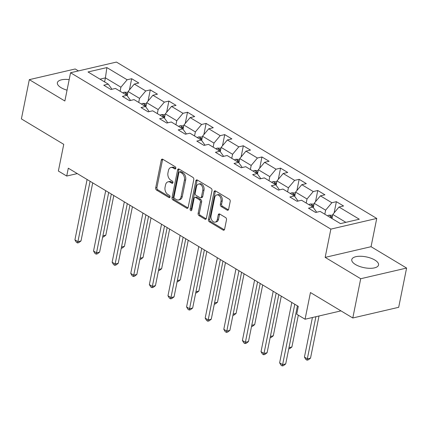 <?xml version="1.0" encoding="UTF-8"?>
<svg xmlns="http://www.w3.org/2000/svg" width="428" height="428" viewBox="0 0 428 428"><rect width="100%" height="100%" fill="white"/><g stroke="black" fill="none" stroke-linecap="round" stroke-linejoin="round"><path stroke-width="0.64" d="M175.806 168.311A1.204 0.824 -103.1 0 0 175.207 166.738L162.763 159.264A1.717 1.177 -103.1 0 0 162.062 159.13A1.717 1.177 -103.1 0 0 161.281 160.104L155.69 187.839A1.717 1.177 -103.1 0 0 156.552 190.086L168.99 197.559A1.204 0.824 -103.1 0 0 169.483 197.65A1.204 0.824 -103.1 0 0 170.028 196.971A1.204 0.824 -103.1 0 0 169.424 195.403L167.813 194.435A5.494 3.772 -103.1 0 1 165.064 187.25L165.529 184.939A5.494 3.772 -103.1 0 1 168.033 181.841A5.494 3.772 -103.1 0 1 170.269 182.258L171.879 183.227A1.204 0.824 -103.1 0 0 172.372 183.318A1.204 0.824 -103.1 0 0 172.917 182.644A1.204 0.824 -103.1 0 0 172.318 181.071L170.708 180.102A5.494 3.772 -103.1 0 1 167.953 172.923L168.418 170.612A5.494 3.772 -103.1 0 1 170.922 167.509A5.494 3.772 -103.1 0 1 173.158 167.931L174.768 168.894A1.204 0.824 -103.1 0 0 175.261 168.99A1.204 0.824 -103.1 0 0 175.806 168.311M374.837 260.037A13.648 5.494 11.4 0 0 360.654 256.265A13.648 5.494 11.4 0 0 351.784 259.587A13.648 5.494 11.4 0 0 355.491 264.536A13.648 5.494 11.4 0 0 369.669 268.308A13.648 5.494 11.4 0 0 378.545 264.986A13.648 5.494 11.4 0 0 374.837 260.037M69.181 79.608A13.648 5.494 11.4 0 0 57.373 82.727A13.648 5.494 11.4 0 0 61.076 87.676A13.648 5.494 11.4 0 0 67.046 90.174M227.14 210.116A1.717 1.177 -103.1 0 0 227.84 210.25A1.717 1.177 -103.1 0 0 228.622 209.281L230.194 201.497A1.717 1.177 -103.1 0 0 229.333 199.255L215.514 190.952A1.717 1.177 -103.1 0 0 214.813 190.824A1.717 1.177 -103.1 0 0 214.032 191.792L208.441 219.532A1.717 1.177 -103.1 0 0 209.303 221.774L223.116 230.077A1.717 1.177 -103.1 0 0 223.817 230.205A1.717 1.177 -103.1 0 0 224.598 229.237L226.492 219.837A1.717 1.177 -103.1 0 0 225.636 217.59L219.719 214.037A1.717 1.177 -103.1 0 0 219.024 213.909A1.717 1.177 -103.1 0 0 218.237 214.877L217.301 219.537A4.596 3.151 -103.1 0 1 215.209 222.132A4.596 3.151 -103.1 0 1 211.956 220.404A4.596 3.151 -103.1 0 1 211.036 215.776L214.717 197.517A4.596 3.151 -103.1 0 1 216.809 194.922A4.596 3.151 -103.1 0 1 220.062 196.65A4.596 3.151 -103.1 0 1 220.982 201.278L220.367 204.322A1.717 1.177 -103.1 0 0 221.228 206.564L227.14 210.116L228.381 209.827A1.717 1.177 -103.1 0 0 228.402 209.838L222.469 206.28L221.228 206.564M78.436 70.92L75.205 68.978L29.313 79.651L21.4 118.904L63.751 144.343L58.368 171.034L66.72 176.047L68.298 168.199L298.295 306.362L296.716 314.216L305.062 319.229L340.972 310.878M360.708 278.73L406.6 268.056L371.049 246.699L325.162 257.378L360.708 278.73L352.795 317.983L310.444 292.538L305.062 319.229M325.162 257.378L330.86 229.119L70.561 72.749L116.453 62.071L376.747 218.441L330.86 229.119M29.313 79.651L64.863 101.008L70.561 72.749M193.777 179.621A1.717 1.177 -103.1 0 0 192.916 177.379L179.097 169.076A1.717 1.177 -103.1 0 0 178.401 168.948A1.717 1.177 -103.1 0 0 177.615 169.916L172.024 197.656A1.717 1.177 -103.1 0 0 172.885 199.897L186.699 208.201A1.717 1.177 -103.1 0 0 187.4 208.329A1.717 1.177 -103.1 0 0 188.181 207.361L193.777 179.621M197.308 180.017L211.122 188.315A1.717 1.177 -103.1 0 1 211.983 190.562L206.392 218.301A1.717 1.177 -103.1 0 1 205.611 219.27A1.717 1.177 -103.1 0 1 204.91 219.136L198.999 215.584A1.717 1.177 -103.1 0 1 198.137 213.342L200.406 202.091A1.717 1.177 -103.1 0 0 199.544 199.844L195.623 197.49A1.717 1.177 -103.1 0 0 194.922 197.356A1.717 1.177 -103.1 0 0 194.141 198.325L191.776 210.041A1.204 0.824 -103.1 0 1 191.23 210.715A1.204 0.824 -103.1 0 1 190.38 210.266A1.204 0.824 -103.1 0 1 190.139 209.057L195.826 180.851A1.717 1.177 -103.1 0 1 196.607 179.883A1.717 1.177 -103.1 0 1 197.308 180.017M406.6 268.056L398.687 307.304L352.795 317.983M336.381 201.684L331.855 202.738L320.406 195.858L324.932 194.804L317.774 190.508L313.248 191.557L301.794 184.677L306.32 183.628L299.161 179.327L294.635 180.381L283.186 173.501L287.712 172.447L280.554 168.145L276.028 169.199L264.574 162.319L269.1 161.265L261.947 156.969L257.415 158.023L245.966 151.143L250.492 150.089L243.334 145.787L238.808 146.841L227.354 139.961L231.885 138.907L224.727 134.611L220.195 135.66L208.746 128.78L213.272 127.731L206.114 123.43L201.588 124.484L190.134 117.604L194.665 116.55L187.507 112.248L182.981 113.302L171.526 106.422L176.052 105.368L168.894 101.072L164.368 102.126L152.919 95.246L157.445 94.192L150.287 89.891L145.761 90.945L134.306 84.065L138.833 83.011L131.674 78.715L127.148 79.763L106.872 67.581L88.018 71.968L108.295 84.15L103.769 85.204L110.927 89.506L115.453 88.452L126.907 95.332L122.381 96.386L129.54 100.682L134.066 99.628L145.515 106.508L140.989 107.562L148.147 111.863L152.673 110.809L164.127 117.689L159.601 118.743L166.754 123.045L171.286 121.991L182.735 128.871L178.209 129.919L185.367 134.221L189.893 133.167L201.347 140.047L196.816 141.101L203.974 145.402L208.5 144.348L219.955 151.228L215.428 152.282L222.587 156.578L227.113 155.524L238.567 162.405L234.036 163.459L241.194 167.76L245.72 166.706L257.175 173.586L252.648 174.64L259.807 178.941L264.333 177.888L275.782 184.768L271.256 185.816L278.414 190.118L282.94 189.064L294.394 195.944L289.868 196.998L297.027 201.299L301.553 200.245L313.002 207.125L308.476 208.179L315.634 212.475L320.16 211.421L340.442 223.609L359.295 219.222L339.013 207.04L343.54 205.986L336.381 201.684L334.129 212.871M313.317 207.559L314.179 203.295L325.628 210.175L324.815 214.219M325.628 210.175L331.855 202.738M314.179 203.295L320.406 195.858M313.002 207.125L316.688 212.234M294.705 196.377L295.566 192.113L307.02 198.993L306.202 203.038M307.02 198.993L313.248 191.557M295.566 192.113L301.794 184.677M294.394 195.944L298.075 201.053M276.097 185.201L276.959 180.932L288.408 187.812L287.595 191.862M288.408 187.812L294.635 180.381M276.959 180.932L283.186 173.501M275.782 184.768L279.468 189.871M257.485 174.019L258.346 169.756L269.8 176.636L268.982 180.68M269.8 176.636L276.028 169.199M258.346 169.756L264.574 162.319M257.175 173.586L260.855 178.695M238.878 162.843L239.739 158.574L251.188 165.454L250.375 169.499M251.188 165.454L257.415 158.023M239.739 158.574L245.966 151.143M238.567 162.405L242.248 167.514M220.27 151.662L221.126 147.398L232.581 154.278L231.762 158.323M232.581 154.278L238.808 146.841M221.126 147.398L227.354 139.961M219.955 151.228L223.635 156.338M201.658 140.48L202.519 136.216L213.968 143.096L213.155 147.141M213.968 143.096L220.195 135.66M202.519 136.216L208.746 128.78M201.347 140.047L205.028 145.156M183.05 129.304L183.906 125.035L195.361 131.915L194.547 135.965M195.361 131.915L201.588 124.484M183.906 125.035L190.134 117.604M182.735 128.871L186.415 133.975M164.438 118.123L165.299 113.859L176.753 120.739L175.935 124.783M176.753 120.739L182.981 113.302M165.299 113.859L171.526 106.422M164.127 117.689L167.808 122.799M145.83 106.947L146.692 102.677L158.141 109.557L157.327 113.602M158.141 109.557L164.368 102.126M146.692 102.677L152.919 95.246M145.515 106.508L149.201 111.617M127.218 95.765L128.079 91.501L139.533 98.381L138.715 102.426M139.533 98.381L145.761 90.945M128.079 91.501L134.306 84.065M126.907 95.332L130.588 100.441M104.598 81.93L105.416 77.885L120.921 87.2L120.108 91.244M120.921 87.2L127.148 79.763M99.97 79.148L105.416 77.885L106.872 67.581M108.295 84.15L111.981 89.259M371.049 246.699L376.747 218.441M66.72 176.047L77.281 173.591M345.883 222.341L332.786 214.471L331.968 218.515M332.786 214.471L339.013 207.04M129.422 89.896L131.674 78.715M148.029 101.078L150.287 89.891M166.642 112.254L168.894 101.072M185.249 123.435L187.507 112.248M203.862 134.617L206.114 123.43M222.469 145.793L224.727 134.611M241.082 156.974L243.334 145.787M259.689 168.151L261.947 156.969M278.296 179.332L280.554 168.145M296.909 190.514L299.161 179.327M315.516 201.69L317.774 190.508M175.769 168.461L174.399 167.642A5.494 3.772 -103.1 0 0 172.163 167.22L170.922 167.509M168.033 181.841L169.269 181.552A5.494 3.772 -103.1 0 1 171.51 181.97L172.88 182.793M162.747 159.253A1.717 1.177 -103.1 0 0 162.522 159.815L156.932 187.555A1.717 1.177 -103.1 0 0 157.788 189.797L169.986 197.126M179.081 169.065A1.717 1.177 -103.1 0 0 178.856 169.627L173.265 197.367A1.717 1.177 -103.1 0 0 174.126 199.609L187.94 207.912A1.717 1.177 -103.1 0 0 187.962 207.922M179.953 172.008A1.204 0.824 -103.1 0 0 179.46 171.917A1.204 0.824 -103.1 0 0 178.915 172.596L174.003 196.944A1.204 0.824 -103.1 0 0 174.608 198.512L176.304 199.534A5.494 3.772 -103.1 0 0 178.546 199.956A5.494 3.772 -103.1 0 0 181.044 196.853L184.404 180.209A5.494 3.772 -103.1 0 0 181.649 173.03L179.953 172.008L181.194 171.719A1.204 0.824 -103.1 0 0 180.702 171.628L179.46 171.917M178.546 199.956L179.787 199.667A5.494 3.772 -103.1 0 0 182.285 196.564L181.044 196.853M181.194 171.719L182.89 172.741A5.494 3.772 -103.1 0 1 185.645 179.921L182.285 196.564M194.922 197.356L196.163 197.067A1.717 1.177 -103.1 0 1 196.864 197.201L200.786 199.555A1.717 1.177 -103.1 0 1 201.647 201.802L199.378 213.053A1.717 1.177 -103.1 0 0 200.234 215.295L206.152 218.847A1.717 1.177 -103.1 0 0 206.168 218.858M197.287 180.006A1.717 1.177 -103.1 0 0 197.067 180.562L191.38 208.768A1.204 0.824 -103.1 0 0 191.749 210.148M202.76 190.417A4.596 3.151 -103.1 0 0 201.839 185.789A4.596 3.151 -103.1 0 0 198.587 184.061A4.596 3.151 -103.1 0 0 196.495 186.656L195.195 193.087A1.717 1.177 -103.1 0 0 196.056 195.334L199.978 197.688A1.717 1.177 -103.1 0 0 200.679 197.822A1.717 1.177 -103.1 0 0 201.46 196.853L202.76 190.417L204.001 190.128A4.596 3.151 -103.1 0 0 203.081 185.501A4.596 3.151 -103.1 0 0 199.823 183.773L198.587 184.061M200.679 197.822L201.92 197.533A1.717 1.177 -103.1 0 0 202.701 196.564L201.46 196.853M204.001 190.128L202.701 196.564M216.809 194.922L218.05 194.633A4.596 3.151 -103.1 0 1 221.303 196.366A4.596 3.151 -103.1 0 1 222.223 200.989L221.608 204.033A1.717 1.177 -103.1 0 0 222.469 206.28M215.209 222.132L216.45 221.843A4.596 3.151 -103.1 0 0 218.542 219.248L217.301 219.537M219.703 214.027A1.717 1.177 -103.1 0 0 219.478 214.589L218.542 219.248M215.498 190.941A1.717 1.177 -103.1 0 0 215.273 191.503L209.683 219.243A1.717 1.177 -103.1 0 0 210.539 221.485L224.358 229.788A1.717 1.177 -103.1 0 0 224.374 229.799M127.913 92.33L124.248 92.191A4.638 2.809 121 0 0 122.841 92.887M102.897 235.855L105.812 235.175L113.805 195.532M126.538 95.112A4.638 2.809 -59 0 1 126.977 94.823C127.507 94.058 127.03 93.769 125.548 93.962A4.638 2.809 121 0 0 125.11 94.251M126.977 94.823L127.319 94.454M105.812 235.175L103.576 236.893L102.645 237.112M90.083 181.285L77.907 241.67L74.921 239.878L87.098 179.493M92.716 182.868L81.004 240.948L77.907 241.67L77.527 242.954L76.339 242.237L74.921 239.878M81.004 240.948L78.768 242.665L77.527 242.954M146.52 103.506L142.861 103.367A4.638 2.809 121 0 0 141.454 104.068M121.509 247.031L124.42 246.357L132.412 206.713M145.151 106.288A4.638 2.809 -59 0 1 145.59 106C146.119 105.234 145.643 104.951 144.156 105.138A4.638 2.809 121 0 0 143.717 105.432M145.59 106L145.932 105.63M124.42 246.357L122.183 248.074L121.252 248.294M165.133 114.688L161.468 114.549A4.638 2.809 121 0 0 160.061 115.25M140.117 258.212L143.032 257.533L151.025 217.895M163.758 117.47A4.638 2.809 -59 0 1 164.197 117.181C164.726 116.416 164.25 116.127 162.763 116.32A4.638 2.809 121 0 0 162.33 116.609M164.197 117.181L164.539 116.812M143.032 257.533L140.796 259.256L139.865 259.47M108.691 192.461L96.514 252.846L93.534 251.054L105.711 190.669M111.328 194.044L99.617 252.124L96.514 252.846L96.139 254.136L94.946 253.419L93.534 251.054M99.617 252.124L97.381 253.847L96.139 254.136M127.298 203.642L115.127 264.028L112.141 262.236L124.318 201.85M129.935 205.226L118.224 263.306L115.127 264.028L114.747 265.312L113.554 264.595L112.141 262.236M118.224 263.306L115.988 265.023L114.747 265.312M183.74 125.864L180.076 125.73A4.638 2.809 121 0 0 178.669 126.426M158.724 269.394L161.64 268.714L169.632 229.071M182.371 128.646A4.638 2.809 -59 0 1 182.81 128.357C183.339 127.592 182.863 127.309 181.376 127.501A4.638 2.809 121 0 0 180.937 127.79M182.81 128.357L183.152 127.993M161.64 268.714L159.403 270.432L158.472 270.651M202.353 137.046L198.688 136.907A4.638 2.809 121 0 0 197.281 137.607M177.336 280.57L180.252 279.891L188.245 240.252M200.978 139.828A4.638 2.809 -59 0 1 201.417 139.539C201.946 138.774 201.47 138.485 199.983 138.677A4.638 2.809 121 0 0 199.55 138.966M201.417 139.539L201.759 139.17M180.252 279.891L178.016 281.613L177.08 281.827M220.96 148.227L217.296 148.088A4.638 2.809 121 0 0 215.889 148.784M195.944 291.752L198.859 291.072L206.852 251.429M219.591 151.009A4.638 2.809 -59 0 1 220.024 150.72C220.559 149.955 220.078 149.666 218.596 149.859A4.638 2.809 121 0 0 218.157 150.148M220.024 150.72L220.367 150.351M198.859 291.072L196.623 292.789L195.692 293.009M145.911 214.819L133.734 275.204L130.754 273.412L142.925 213.032M148.548 216.402L136.837 274.482L133.734 275.204L133.359 276.493L132.166 275.776L130.754 273.412M136.837 274.482L134.601 276.204L133.359 276.493M164.518 226L152.347 286.385L149.361 284.593L161.538 224.208M167.155 227.584L155.444 285.663L152.347 286.385L151.967 287.67L150.774 286.958L149.361 284.593M155.444 285.663L153.208 287.386L151.967 287.67M183.131 237.182L170.954 297.562L167.974 295.775L180.145 235.389M185.768 238.765L174.057 296.845L170.954 297.562L170.579 298.851L169.386 298.134L167.974 295.775M174.057 296.845L171.821 298.562L170.579 298.851M201.738 248.358L189.561 308.743L186.581 306.951L198.758 246.565M204.375 249.941L192.664 308.021L189.561 308.743L189.187 310.033L187.994 309.316L186.581 306.951M192.664 308.021L190.428 309.744L189.187 310.033M220.35 259.539L208.174 319.925L205.189 318.132L217.365 257.747M222.983 261.123L211.272 319.202L208.174 319.925L207.799 321.209L206.606 320.492L205.189 318.132M211.272 319.202L209.035 320.92L207.799 321.209M238.958 270.715L226.781 331.101L223.801 329.309L235.978 268.928M241.595 272.299L229.884 330.379L226.781 331.101L226.407 332.39L225.214 331.673L223.801 329.309M229.884 330.379L227.648 332.101L226.407 332.39M239.568 159.403L235.908 159.264A4.638 2.809 121 0 0 234.501 159.965M214.556 302.928L217.472 302.254L225.465 262.61M238.198 162.185A4.638 2.809 -59 0 1 238.637 161.896C239.166 161.131 238.69 160.848 237.203 161.035A4.638 2.809 121 0 0 236.764 161.324M238.637 161.896L238.979 161.527M217.472 302.254L215.236 303.971L214.3 304.19M258.18 170.585L254.516 170.446A4.638 2.809 121 0 0 253.109 171.147M233.164 314.109L236.079 313.43L244.072 273.792M256.805 173.367A4.638 2.809 -59 0 1 257.244 173.078C257.779 172.313 257.298 172.024 255.816 172.216A4.638 2.809 121 0 0 255.377 172.505M257.244 173.078L257.586 172.709M236.079 313.43L233.843 315.152L232.912 315.366M276.788 181.761L273.128 181.627A4.638 2.809 121 0 0 271.721 182.323M251.776 325.291L254.687 324.611L262.685 284.968M275.418 184.543A4.638 2.809 -59 0 1 275.857 184.254C276.386 183.489 275.91 183.205 274.423 183.398A4.638 2.809 121 0 0 273.984 183.687M275.857 184.254L276.199 183.89M254.687 324.611L252.45 326.329L251.52 326.548M295.4 192.942L291.736 192.803A4.638 2.809 121 0 0 290.328 193.504M270.384 336.467L273.299 335.787L281.292 296.149M294.025 195.724A4.638 2.809 -59 0 1 294.464 195.436C294.994 194.67 294.518 194.382 293.036 194.574A4.638 2.809 121 0 0 292.597 194.863M294.464 195.436L294.806 195.066M273.299 335.787L271.063 337.51L270.132 337.724M257.57 281.897L245.394 342.282L242.409 340.49L254.585 280.105M260.203 283.48L248.491 341.56L245.394 342.282L245.014 343.566L243.821 342.855L242.409 340.49M248.491 341.56L246.255 343.283L245.014 343.566M314.008 204.124L310.348 203.985A4.638 2.809 121 0 0 308.941 204.68M288.991 347.648L291.907 346.969L298.321 315.179M312.638 206.906A4.638 2.809 -59 0 1 313.077 206.617C313.606 205.847 313.13 205.563 311.643 205.756A4.638 2.809 121 0 0 311.204 206.045M313.077 206.617L313.419 206.248M291.907 346.969L289.67 348.686L288.74 348.906M276.178 293.078L264.001 353.458L261.021 351.672L273.198 291.286M278.815 294.662L267.104 352.742L264.001 353.458L263.627 354.748L262.434 354.031L261.021 351.672M267.104 352.742L264.868 354.459L263.627 354.748M332.62 215.3L328.955 215.161A4.638 2.809 121 0 0 327.548 215.862M312.413 317.523L304.436 357.08L307.416 358.867L310.519 358.15L319.02 315.982M331.245 218.082A4.638 2.809 -59 0 1 331.684 217.793C332.214 217.028 331.737 216.745 330.25 216.932A4.638 2.809 121 0 0 329.817 217.221M331.684 217.793L332.026 217.424M310.519 358.15L308.283 359.868L307.042 360.157L315.918 316.704M307.042 360.157L305.849 359.44L304.436 357.08M294.785 304.255L282.614 364.64L279.628 362.848L291.805 302.462M297.423 305.838L285.711 363.918L282.614 364.64L282.234 365.929L281.041 365.212L279.628 362.848M285.711 363.918L283.475 365.64L282.234 365.929M174.399 167.642L173.158 167.931M172.768 183.018L171.879 183.227M171.51 181.97L170.269 182.258M169.879 197.351L168.99 197.559M157.788 189.797L156.552 190.086M156.932 187.555L155.69 187.839M162.522 159.815L161.281 160.104M175.662 168.691L174.768 168.894M187.94 207.912L186.699 208.201M174.126 199.609L172.885 199.897M173.265 197.367L172.024 197.656M178.856 169.627L177.615 169.916M185.645 179.921L184.404 180.209M182.89 172.741L181.649 173.03M206.152 218.847L204.91 219.136M200.234 215.295L198.999 215.584M199.378 213.053L198.137 213.342M201.647 201.802L200.406 202.091M200.786 199.555L199.544 199.844M196.864 197.201L195.623 197.49M191.38 208.768L190.139 209.057M197.067 180.562L195.826 180.851M221.608 204.033L220.367 204.322M222.223 200.989L220.982 201.278M219.478 214.589L218.237 214.877M224.358 229.788L223.116 230.077M210.539 221.485L209.303 221.774M209.683 219.243L208.441 219.532M215.273 191.503L214.032 191.792M127.549 94.123L124.339 92.191M125.447 94.454L125.548 93.962M146.162 105.299L142.952 103.373M144.054 105.636L144.156 105.138M164.769 116.48L161.559 114.554M162.667 116.812L162.763 116.32M183.382 127.662L180.172 125.73M181.274 127.993L181.376 127.501M201.989 138.838L198.779 136.912M199.887 139.17L199.983 138.677M220.597 150.019L217.392 148.088M218.494 150.351L218.596 149.859M239.209 161.196L235.999 159.269M237.107 161.527L237.203 161.035M257.817 172.377L254.607 170.446M255.714 172.709L255.816 172.216M276.429 183.559L273.219 181.627M274.327 183.89L274.423 183.398M295.036 194.735L291.826 192.809M292.934 195.066L293.036 194.574M313.649 205.916L310.439 203.985M311.541 206.248L311.643 205.756M332.256 217.092L329.046 215.166M330.154 217.424L330.25 216.932"/></g></svg>
